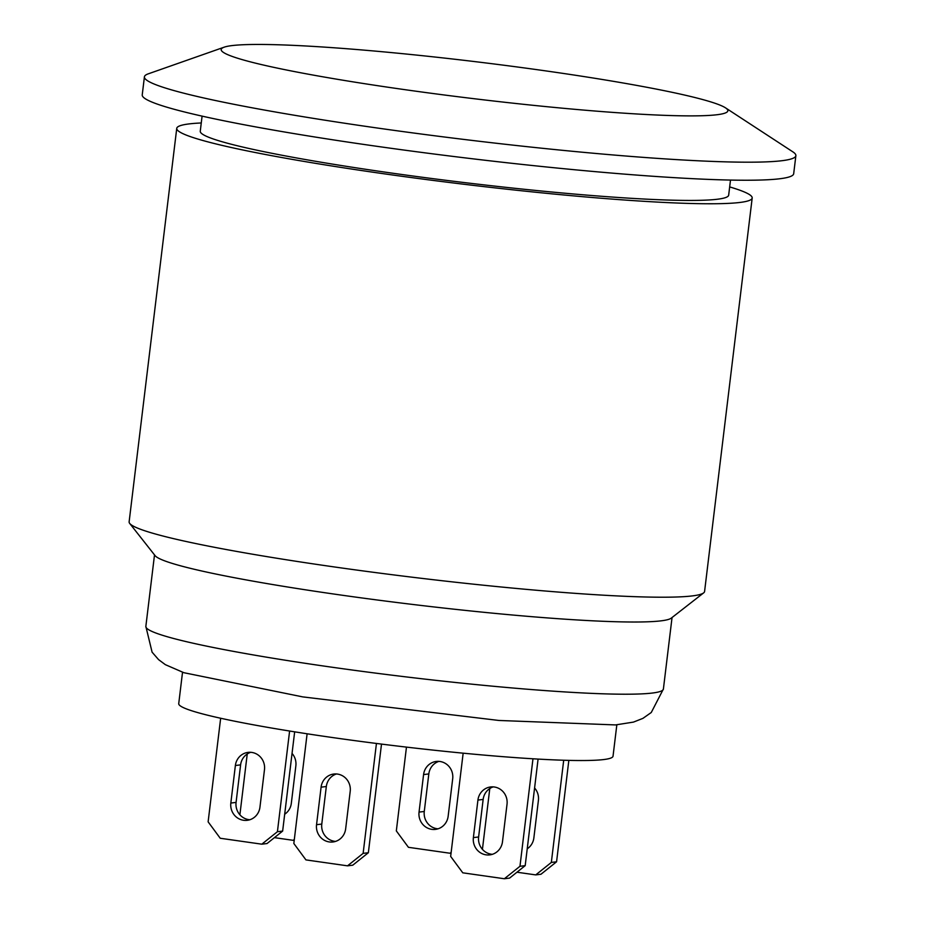 <?xml version="1.0" encoding="UTF-8"?>
<svg xmlns="http://www.w3.org/2000/svg" width="925" height="925" viewBox="0 0 925 925"><rect width="100%" height="100%" fill="white"/><g stroke="black" fill="none" stroke-linecap="round" stroke-linejoin="round"><path stroke-width="1.39" d="M729.663 186.919A289.826 20.974 -173.1 0 1 752.187 198.008L704.584 591.468A289.826 20.974 -173.1 0 1 703.636 592.89L671.284 618.12A260.665 18.858 -173.1 0 1 338.585 594.717A260.665 18.858 -173.1 0 1 155.099 555.648L129.708 523.434A289.826 20.974 -173.1 0 1 129.13 521.827L176.744 128.367A289.826 20.974 -173.1 0 1 201.268 122.967M752.187 198.008A289.826 20.974 -173.1 0 1 461.945 184.017A289.826 20.974 -173.1 0 1 176.744 128.367M703.636 592.89A289.826 20.974 -173.1 0 1 414.331 577.466A289.826 20.974 -173.1 0 1 129.708 523.434M144.416 76.844L142.23 94.893A328.109 23.749 6.9 0 0 465.113 157.886A328.109 23.749 6.9 0 0 793.685 173.727L795.87 155.677A328.109 23.749 -173.1 0 1 376.024 127.835A328.109 23.749 -173.1 0 1 144.416 76.844A328.109 23.749 -173.1 0 1 148.278 73.838L224.174 47.175A255.196 18.465 6.9 0 0 401.311 89.158A255.196 18.465 6.9 0 0 725.501 107.843A255.196 18.465 6.9 0 0 476.733 61.836A255.196 18.465 6.9 0 0 224.174 47.175M202.089 116.122L200.262 131.223A266.134 19.263 6.9 0 0 388.118 172.57A266.134 19.263 6.9 0 0 728.669 195.163L730.496 180.074M725.501 107.843L792.841 151.839A328.109 23.749 -173.1 0 1 795.87 155.677M182.526 672.255L178.733 703.636A218.739 15.829 6.9 0 0 333.139 737.63A218.739 15.829 6.9 0 0 613.032 756.188L616.836 724.818M451.065 853.116L450.012 853.243L451.157 852.33M406.468 747.111L396.328 830.904L408.434 847.312L450.012 853.243M423.581 774.572A15.309 14.661 83 0 1 436.276 761.448A15.309 14.661 83 0 1 452.695 778.723L448.151 816.255A15.309 14.661 83 0 1 435.467 829.378A15.309 14.661 83 0 1 419.048 812.104L423.581 774.572L428.818 773.924L424.274 811.468A15.309 14.661 -97 0 0 438.045 828.812M438.913 761.368A15.309 14.661 -97 0 0 428.818 773.924M352.76 865.187L347.522 865.835L363.132 853.37L368.358 852.723L352.76 865.187M307.112 733.779L293.838 843.496L305.944 859.903L347.522 865.835M376.44 743.457L363.132 853.37M321.091 787.163A15.309 14.661 83 0 1 333.775 774.04A15.309 14.661 83 0 1 350.205 791.314L345.661 828.846A15.309 14.661 83 0 1 332.977 841.97A15.309 14.661 83 0 1 316.547 824.695L321.091 787.163L326.328 786.516L321.784 824.059A15.309 14.661 -97 0 0 335.555 841.403M336.422 773.971A15.309 14.661 -97 0 0 326.328 786.516M381.505 744.093L368.358 852.723M540.963 874.252L535.737 874.9L551.335 862.435L556.572 861.788L540.963 874.252M516.959 872.217L535.737 874.9M489.788 788.539L482.422 849.358M563.707 760.234L551.335 862.435M534.592 787.996A15.309 14.661 83 0 1 538.408 800.368L533.864 837.911A15.309 14.661 83 0 1 527.227 848.803M568.84 760.373L556.572 861.788M509.583 878.103L504.356 878.75L519.966 866.286L525.192 865.65L509.583 878.103M463.159 753.17L450.66 856.411L462.778 872.818L504.356 878.75M532.973 758.778L519.966 866.286M477.924 800.079A15.309 14.661 83 0 1 490.608 786.955A15.309 14.661 83 0 1 507.027 804.23L502.483 841.762A15.309 14.661 83 0 1 489.799 854.885A15.309 14.661 83 0 1 473.38 837.611L477.924 800.079L483.151 799.431L478.618 836.975A15.309 14.661 -97 0 0 492.389 854.318M493.256 786.886A15.309 14.661 -97 0 0 483.151 799.431M538.084 759.078L525.192 865.65M294.231 840.201L293.19 840.328L294.323 839.414M274.413 837.645L293.19 840.328M247.241 753.979L239.887 814.786M292.046 753.424A15.309 14.661 83 0 1 295.861 765.796L291.317 803.339A15.309 14.661 83 0 1 284.692 814.231M267.036 843.542L261.81 844.178L277.419 831.714L282.645 831.078L267.036 843.542M220.659 718.239L208.125 821.839L220.231 838.258L261.81 844.178M289.606 731.028L277.419 831.714M235.378 765.507A15.309 14.661 83 0 1 248.062 752.383A15.309 14.661 83 0 1 264.481 769.658L259.948 807.19A15.309 14.661 83 0 1 247.252 820.313A15.309 14.661 83 0 1 230.834 803.05L235.378 765.507L240.604 764.871L236.072 802.403A15.309 14.661 -97 0 0 249.843 819.747M250.71 752.314A15.309 14.661 -97 0 0 240.604 764.871M294.659 731.837L282.645 831.078M672.047 617.518L663.398 689.032A260.665 18.858 -173.1 0 1 329.843 666.913A260.665 18.858 -173.1 0 1 145.849 626.398L154.51 554.896M424.274 811.468L419.048 812.104M321.784 824.059L316.547 824.695M478.618 836.975L473.38 837.611M236.072 802.403L230.834 803.05M663.398 689.032L651.269 712.493L642.921 718.367L633.463 722.101L615.518 724.923L498.864 720.459L302.752 696.895L183.89 672.706L165.344 664.659L158.58 659.629L152.093 652.171L145.849 626.398"/></g></svg>
